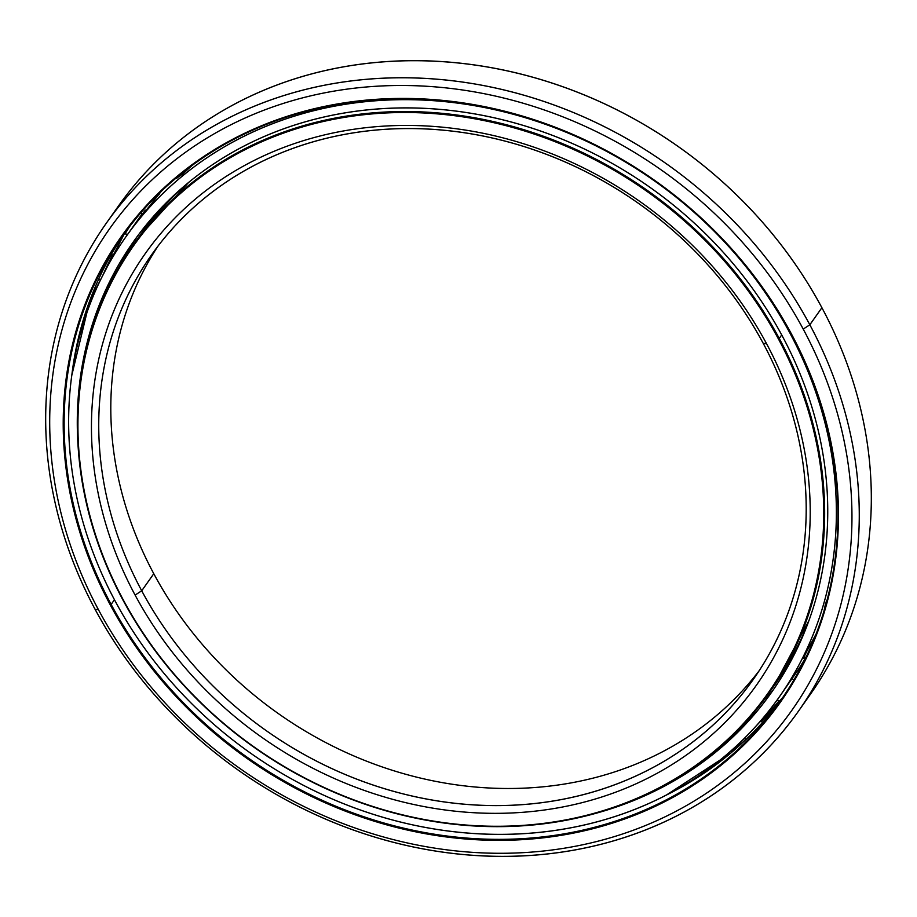 <?xml version="1.0" encoding="UTF-8"?>
<svg xmlns="http://www.w3.org/2000/svg" width="917" height="917" viewBox="0 0 917 917"><rect width="100%" height="100%" fill="white"/><g stroke="black" fill="none" stroke-linecap="round" stroke-linejoin="round"><path stroke-width="1.38" d="M151.041 220.057A388.854 340.849 -144.8 0 0 142.685 231.714A388.854 340.849 35.2 0 1 151.041 220.057M782.809 673.353A388.854 340.849 -144.8 0 0 791.176 660.527A388.854 340.849 35.2 0 1 782.809 673.353A388.888 340.872 -144.8 0 0 790.867 661.088A388.888 340.872 35.2 0 1 782.854 673.353M122.821 599.775A388.888 340.872 35.2 0 1 133.378 244.759A388.888 340.872 35.2 0 1 779.255 338.43L781.708 334.946L779.255 338.43A388.888 340.872 -144.8 0 0 272.567 136.255A388.888 340.872 -144.8 0 0 122.821 599.775L123.233 599.81A388.155 340.23 35.2 0 1 272.704 137.183A388.155 340.23 35.2 0 1 778.43 338.958L779.255 338.43L778.43 338.958A388.155 340.23 -144.8 0 0 272.704 137.183A388.155 340.23 -144.8 0 0 123.233 599.81A388.155 340.23 -144.8 0 0 628.959 801.596A388.155 340.23 -144.8 0 0 778.43 338.958A388.155 340.23 35.2 0 1 628.959 801.596A388.155 340.23 35.2 0 1 123.233 599.81L122.821 599.775A388.888 340.872 -144.8 0 0 629.509 801.939A388.888 340.872 -144.8 0 0 779.255 338.43A388.888 340.872 35.2 0 1 768.698 693.435A388.888 340.872 35.2 0 1 122.821 599.775M188.627 182.437A388.888 340.872 -144.8 0 0 138.65 237.285A388.888 340.872 35.2 0 1 188.627 182.437M141.711 590.789L135.108 595.087A374.09 327.908 -144.8 0 0 622.505 789.56A374.09 327.908 -144.8 0 0 766.555 343.692L763.219 343.348A368.198 322.738 35.2 0 1 621.439 782.201A368.198 322.738 35.2 0 1 141.711 590.789A368.198 322.738 -144.8 0 0 753.224 679.474A368.198 322.738 -144.8 0 0 763.219 343.348A368.198 322.738 -144.8 0 0 151.706 254.674A368.198 322.738 -144.8 0 0 141.711 590.789L153.781 573.71L141.711 590.789A368.198 322.738 35.2 0 1 283.502 151.947A368.198 322.738 35.2 0 1 763.219 343.348L766.555 343.692A374.09 327.908 -144.8 0 0 279.158 149.219A374.09 327.908 -144.8 0 0 135.108 595.087L141.711 590.789M759.104 670.82A368.198 322.738 35.2 0 1 153.781 573.71A368.198 322.738 -144.8 0 0 759.104 670.82M146.915 225.593A388.888 340.872 35.2 0 1 150.881 220.023A388.888 340.872 -144.8 0 0 148.302 223.622L145.516 227.565A388.888 340.872 35.2 0 1 151.007 220.046A388.888 340.872 -144.8 0 0 145.516 227.565A388.888 340.872 -144.8 0 0 142.135 232.46A388.888 340.872 35.2 0 1 145.516 227.565L142.135 232.46M771.999 688.667A388.854 340.849 35.2 0 1 757.614 707.007A388.854 340.849 -144.8 0 0 771.999 688.667M808.954 620.534A388.888 340.872 35.2 0 1 773.971 685.973A388.888 340.872 35.2 0 1 756.823 707.993A388.888 340.872 -144.8 0 0 773.971 685.973A388.888 340.872 -144.8 0 0 808.954 620.534L773.971 685.973L768.698 693.435M783.622 672.299A388.888 340.872 -144.8 0 0 789.308 663.965A388.888 340.872 35.2 0 1 782.877 673.353L783.622 672.299M157.896 246.237A368.198 322.738 -144.8 0 0 153.781 573.71A368.198 322.738 35.2 0 1 157.896 246.237M135.108 595.087A374.09 327.908 35.2 0 1 279.158 149.219A374.09 327.908 35.2 0 1 766.555 343.692A374.09 327.908 35.2 0 1 622.505 789.56A374.09 327.908 35.2 0 1 135.108 595.087M103.22 274.481A402.769 353.045 35.2 0 1 112.436 255.224A402.769 353.045 -144.8 0 0 103.22 274.481M124.689 233.812A402.769 353.045 35.2 0 1 127.944 228.723A402.769 353.045 -144.8 0 0 124.689 233.812A402.735 353.011 35.2 0 1 128.288 228.276A402.735 353.011 -144.8 0 0 124.735 233.812M779.668 700.771A402.769 353.045 35.2 0 1 761.718 721.014A402.769 353.045 -144.8 0 0 779.668 700.771M124.735 233.056A402.735 353.011 -144.8 0 0 71.801 375.34A402.735 353.011 35.2 0 1 124.735 233.056L89.843 300.444L71.824 375.236M103.564 273.828A402.735 353.011 35.2 0 1 112.459 255.27A402.735 353.011 -144.8 0 0 103.564 273.828M761.706 720.968A402.735 353.011 -144.8 0 0 779.622 700.771A402.735 353.011 35.2 0 1 761.706 720.968M779.209 700.703A402.735 353.011 35.2 0 1 761.397 720.189A402.735 353.011 -144.8 0 0 779.209 700.703M112.768 214.36A423.425 371.144 35.2 0 1 470.249 64.362A423.425 371.144 35.2 0 1 821.896 307.711A423.425 371.144 -144.8 0 0 118.66 205.729L106.59 222.808A423.425 371.144 35.2 0 1 809.837 324.79L821.896 307.711L809.837 324.79A423.425 371.144 -144.8 0 0 258.147 104.676A423.425 371.144 -144.8 0 0 95.104 609.346A423.425 371.144 35.2 0 1 106.59 222.808M95.104 609.346L98.44 609.69A417.533 365.986 35.2 0 1 259.224 112.034A417.533 365.986 35.2 0 1 803.223 329.088L809.837 324.79L803.223 329.088A417.533 365.986 -144.8 0 0 259.224 112.034A417.533 365.986 -144.8 0 0 98.44 609.69A417.533 365.986 -144.8 0 0 642.45 826.744A417.533 365.986 -144.8 0 0 803.223 329.088A417.533 365.986 35.2 0 1 642.45 826.744A417.533 365.986 35.2 0 1 98.44 609.69L95.104 609.346A423.425 371.144 -144.8 0 0 646.783 829.472A423.425 371.144 -144.8 0 0 809.837 324.79A423.425 371.144 35.2 0 1 798.34 711.34A423.425 371.144 35.2 0 1 95.104 609.346M111.14 604.429L110.304 604.956A403.469 353.653 -144.8 0 0 635.985 814.709A403.469 353.653 -144.8 0 0 791.36 333.811L790.935 333.777A402.735 353.011 35.2 0 1 635.859 813.792A402.735 353.011 35.2 0 1 111.14 604.429A402.735 353.011 -144.8 0 0 780.012 701.425A402.735 353.011 -144.8 0 0 790.935 333.777A402.735 353.011 -144.8 0 0 122.064 236.769A402.735 353.011 -144.8 0 0 111.14 604.429L114.453 599.729L111.14 604.429A402.735 353.011 35.2 0 1 266.217 124.414A402.735 353.011 35.2 0 1 790.935 333.777L791.36 333.811A403.469 353.653 -144.8 0 0 265.678 124.07A403.469 353.653 -144.8 0 0 110.304 604.956L111.14 604.429M782.614 697.665A402.735 353.011 35.2 0 1 666.235 795.131A402.735 353.011 -144.8 0 0 782.614 697.665L730.78 753.086L666.327 795.085M110.304 604.956A403.469 353.653 35.2 0 1 265.678 124.07A403.469 353.653 35.2 0 1 791.36 333.811A403.469 353.653 35.2 0 1 635.985 814.709A403.469 353.653 35.2 0 1 110.304 604.956M798.34 711.34L810.41 694.249A423.425 371.144 -144.8 0 0 821.896 307.711A423.425 371.144 35.2 0 1 804.232 702.697M129.756 226.361A402.735 353.011 -144.8 0 0 125.067 233.846A402.735 353.011 35.2 0 1 129.756 226.361M112.906 255.9A402.735 353.011 -144.8 0 0 109.925 262.021A402.735 353.011 35.2 0 1 112.906 255.9M115.278 601.277A399.571 350.237 35.2 0 1 126.122 236.517A399.571 350.237 35.2 0 1 789.743 332.756L790.11 332.229L789.743 332.756A399.571 350.237 -144.8 0 0 269.139 125.033A399.571 350.237 -144.8 0 0 115.278 601.277A399.571 350.237 -144.8 0 0 635.871 808.989A399.571 350.237 -144.8 0 0 789.743 332.756A399.571 350.237 35.2 0 1 778.888 697.516A399.571 350.237 35.2 0 1 115.278 601.277M182.116 174.471L192.18 165.381L182.827 173.875L176.224 178.437M161.209 191.389L146.411 210.016C139.969 217.696 139.613 217.73 145.322 210.108C139.613 217.73 139.969 217.696 146.411 210.016L161.209 191.389M134.157 225.307A399.571 350.237 35.2 0 1 142.009 214.12A399.571 350.237 -144.8 0 0 138.639 218.796L126.122 236.517M826.504 600.566L824.005 610.917L825.621 603.375M816.015 634.197L806.811 651.288C803.441 658.085 802.811 660.022 804.92 657.099M793.262 676.929L798.547 669.238A399.571 350.237 -144.8 0 0 805.86 657.317A399.571 350.237 35.2 0 1 798.547 669.238L780.527 695.178M740.753 728.018L736.03 732.236L740.753 728.018C749.281 718.974 754.026 713.288 754.989 710.962M124.196 256.29L135.384 239.234L124.196 256.29C119.302 265.036 119.462 265.437 124.689 257.482M120.62 263.248L122.213 261.299M142.192 214.395L141.241 215.873M596.084 813.253A390.585 342.362 -144.8 0 0 771.552 692.335A390.585 342.362 -144.8 0 0 782.155 335.771A390.585 342.362 -144.8 0 0 133.458 241.698A390.585 342.362 -144.8 0 0 78.186 447.507A390.585 342.362 35.2 0 1 347.44 112.47A390.585 342.362 35.2 0 1 782.155 335.771A390.585 342.362 35.2 0 1 596.084 813.253M768.469 696.129L769.764 694.169M769.466 693.63A390.585 342.362 35.2 0 1 763.517 700.554A390.585 342.362 -144.8 0 0 769.466 693.63M135.384 239.234L136.507 237.755M769.478 694.57L773.226 689.951M803.693 658.509L804.885 657.145M133.378 244.759L138.65 237.285L188.604 182.46M782.041 693.069L778.888 697.516M805.974 657.329L804.152 656.973M795.601 650.313L796.025 651.036M792.242 678.282L793.663 680.322M780.275 700.852L777.031 700.129M783.84 673.479L782.43 673.319M769.088 692.885L769.913 694.421M761.339 720.063L762.222 722.791M746.22 739.262L744.042 738.666M723.421 757.339L723.456 759.035M706.033 771.839L704.967 771.506M81.521 329.512L80.455 330.005M100.778 279.41L98.394 279.754M89.832 300.489L90.886 301.968M127.681 234.305L124.231 233.801M111.656 253.894L113.249 256.324M135.166 239.555L136.048 240.965M122.477 261.334L121.434 261.185M159.512 194.037L158.801 193.716M141.08 212.503L142.399 214.681M166.676 202.325L166.871 203.035M151.695 220.16L150.388 219.92M177.313 177.015L177.76 177.806"/></g></svg>
